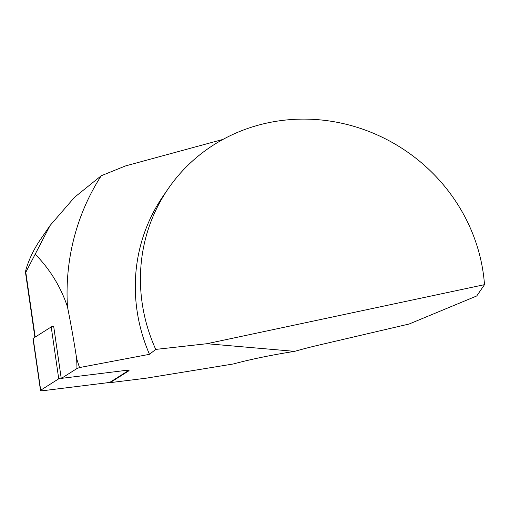 <?xml version="1.0" encoding="UTF-8"?>
<svg xmlns="http://www.w3.org/2000/svg" width="510" height="510" viewBox="0 0 510 510"><rect width="100%" height="100%" fill="white"/><g stroke="black" fill="none" stroke-linecap="round" stroke-linejoin="round"><path stroke-width="0.76" d="M40.507 390.443L32.991 338.589A4.45 0.65 171.8 0 1 33.175 338.353L51.217 326.942A4.45 0.65 171.8 0 1 53.658 326.183L61.238 378.477A4.45 0.65 -8.2 0 1 63.546 378.101L125.173 370.477A4.45 0.65 -8.2 0 1 129.049 370.566A4.45 0.65 -8.2 0 1 128.858 370.795L110.817 382.207A4.45 0.65 -8.2 0 1 109.287 382.755L109.223 382.322A4.45 0.65 -8.2 0 1 106.01 382.908L44.383 390.532A4.45 0.65 -8.2 0 1 40.507 390.443A4.45 0.65 -8.2 0 1 40.692 390.214L58.733 378.803A4.45 0.65 -8.2 0 1 61.174 378.044M128.756 370.381L110.759 381.773A4.45 0.65 -8.2 0 1 109.223 382.322M61.238 378.477L76.972 368.526A91.672 28.184 -95.5 0 0 76.627 358.447A394.867 121.412 -95.5 0 0 75.767 352.933A387.613 119.181 -95.5 0 0 67.473 306.848C60.811 286.939 50.05 269.376 35.203 254.178L25.8 272.295L35.19 337.084M109.287 382.755L145.975 378.216L233.153 364.006C250.996 359.231 271.492 355.017 294.646 351.352L206.881 343.721L155.735 349.407L149.475 354.316A8478.909 1238.835 171.8 0 0 79.541 367.563A11441.461 1671.684 171.8 0 0 76.972 368.526M35.203 254.178L50.088 225.496L40.296 239.751C34.221 248.625 29.548 258.188 26.278 268.451L26.055 269.312C25.443 271.747 25.36 272.742 25.8 272.295L25.5 272.525L34.884 337.276M222.978 139.415L125.536 165.922L101.248 175.746A237.909 224.948 34.5 0 0 67.473 306.848M50.088 225.496L74.466 197.357L101.248 175.746M206.881 343.721L484.5 284.656A175.268 165.718 34.5 0 0 478.998 252.565A175.268 165.718 34.5 0 0 339.501 122.77A175.268 165.718 34.5 0 0 168.223 188.706A175.268 165.718 34.5 0 0 146.364 323.334A175.268 165.718 34.5 0 0 155.735 349.407M484.5 284.656L476.729 295.972L409.154 324.009L318.138 345.264A111.282 24.193 164.8 0 0 294.646 351.352M168.223 188.706L163.092 196.172A175.268 165.718 34.5 0 0 141.232 330.799A175.268 165.718 34.5 0 0 149.475 354.316M76.627 358.447A237.909 224.948 34.5 0 0 79.541 367.563M51.217 326.942L58.733 378.803M33.175 338.353L40.692 390.214M128.858 370.795L128.8 370.394M110.817 382.207L110.759 381.773"/></g></svg>
